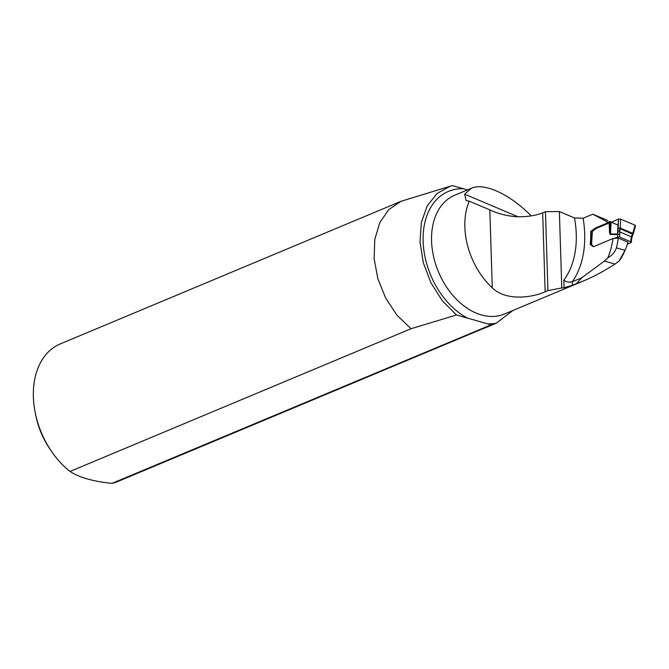 <?xml version="1.0" encoding="UTF-8"?>
<svg xmlns="http://www.w3.org/2000/svg" width="669" height="669" viewBox="0 0 669 669"><rect width="100%" height="100%" fill="white"/><g stroke="black" fill="none" stroke-linecap="round" stroke-linejoin="round"><path stroke-width="1" d="M614.987 264.054L604.383 261.044L581.846 277.76L572.304 281.749L572.421 285.245L584.581 280.478C593.997 276.523 604.132 271.054 614.987 264.054L619.051 261.111L625.022 250.315A61.581 42.624 67.3 0 0 625.557 249.127A61.581 42.624 67.3 0 0 627.965 242.161L618.298 238.072L612.98 238.54L593.428 246.719L590.242 244.545L591.613 245.13M604.383 261.044L607.803 257.916C612.194 255.307 615.062 251.954 616.392 247.864A93.685 64.843 67.3 0 0 618.298 238.072M607.753 220.494L592.826 214.18L583.109 218.245L574.479 217.935L559.368 211.538L545.452 211.68L542.676 212.842C535.401 215.761 526.403 217.049 515.682 216.689C505.839 215.727 497.226 213.453 489.825 209.865L469.237 201.152L466.109 200.608L464.621 194.161L471.469 188.232C484.406 182.411 510.263 194.395 531.186 215.903M619.051 261.111A64.383 44.564 67.3 0 0 624.219 252.213L625.557 249.127M572.421 285.245L564.059 287.745A64.383 44.564 -112.7 0 1 561.768 287.938L547.936 290.622L545.452 211.68M469.237 201.152A64.383 44.564 67.3 0 0 492.275 287.812C505.697 301.259 532.031 297.738 545.151 291.793L547.936 290.622M559.368 211.538L561.768 287.938M608.405 222.518L592.826 214.18M607.159 221.999L606.867 223.203L595.745 227.861L590.668 231.457A90.884 62.903 -112.7 0 1 590.242 244.545M607.803 257.916A90.884 62.903 67.3 0 0 612.98 238.54M70.019 471.453L411.025 328.73L456.467 314.974L491.105 324.816L111.991 483.386C93.183 481.437 79.193 477.457 70.019 471.453A74.568 51.613 -112.7 0 1 51.48 451.349A74.568 51.613 -112.7 0 1 35.156 412.347A74.568 51.613 -112.7 0 1 60.185 343.958L401.007 201.31L450.22 186.208M467.522 189.887L452.403 185.614L450.212 186.208L437.108 193.441L427.207 205.868L421.353 222.534L419.99 242.011L423.301 262.691L430.936 282.828L442.309 300.732L456.467 314.974M512.998 310.441L496.289 323.177A74.644 51.664 -112.7 0 1 491.105 324.816M496.749 322.993L484.323 328.195A74.644 51.664 -112.7 0 1 478.686 330.018M482.073 329.048L117.761 481.521A74.568 51.613 -112.7 0 1 111.991 483.386M411.025 328.73L396.918 315.158L385.62 297.998L377.834 278.605L374.113 258.535L374.799 239.377L379.791 222.635L388.731 209.631L401.007 201.319M51.48 451.349L49.958 449.116A65.236 45.149 -112.7 0 1 35.674 414.997L35.156 412.347M564.059 287.745L563.816 280.211C566.685 282.05 569.511 282.561 572.304 281.749A90.884 62.903 -112.7 0 0 583.109 218.245M590.668 231.457L591.956 232.009M595.745 227.861L596.689 228.263M606.867 223.203L607.778 223.588M581.846 277.76L576.829 283.271A20.53 12.97 -74.1 0 0 576.636 283.48M635.182 226.097L635.065 225.21L620.623 219.098L618.516 219.047L617.671 230.094L618.164 228.062L620.079 228.689L620.272 228.079L632.74 233.356L632.849 234.275L632.74 233.356L632.849 234.275L620.079 228.689L619.745 231.892A1.497 0.493 176.9 0 0 617.596 232.051L617.52 234.008L617.596 232.059A1.497 0.493 -3.1 0 1 619.745 231.9L631.369 236.809L632.565 233.974M620.623 219.098L620.272 228.079L618.164 228.062L618.516 219.047M617.872 225.027L611.441 222.3L618.516 219.047L620.623 219.098L635.065 225.21L632.74 233.356M618.089 219.231L611.065 222.426L610.546 233.974A3.73 2.927 -89.7 0 1 610.446 234.501C609.827 234.468 609.492 232.971 609.434 230.002L609.066 221.774A1.121 0.661 -67.1 0 0 608.355 222.643L608.255 222.928A0.937 0.552 112.9 0 1 607.661 223.655L597.074 228.087A7.652 4.507 -67.1 0 0 595.745 228.873L592.349 231.382L591.572 244.536A1.121 0.661 -67.1 0 1 591.597 244.561L593.62 246.635M610.605 222.509L610.178 221.916L610.312 229.141L610.605 222.509L611.065 222.426M609.434 230.002A3.73 1.815 -1 0 0 610.312 229.141L610.546 233.974L617.52 234.008A3.73 2.927 -89.7 0 1 617.42 234.535L610.446 234.501M610.178 221.916L609.283 221.682M609.869 221.481L611.608 222.225L609.584 221.539M618.925 236.893L618.942 236.893A1.497 0.619 3.4 0 0 617.596 237.027L614.251 238.423M591.705 245.163A1.497 0.619 3.4 0 1 591.204 244.662A1.497 0.619 3.4 0 1 591.237 244.553L591.831 244.804M591.204 244.662L591.973 231.767A1.497 0.619 3.4 0 1 592.349 231.382M627.397 244.152L630.926 242.671A1.497 0.619 3.4 0 0 631.31 242.287A1.497 0.619 3.4 0 0 631.252 242.103L631.26 242.111M619.076 236.893L619.076 236.91A1.497 0.619 3.4 0 1 619.703 237.077L630.808 241.785A1.497 0.619 3.4 0 1 631.21 242.044M631.076 240.129L631.369 236.818A1.497 0.736 10.4 0 1 631.845 237.503L633.2 234.016M617.671 234.51A3.73 2.793 -101.8 0 0 617.721 233.991L619.87 234.2L617.42 234.535M631.369 236.818L631.369 236.809A1.497 0.736 10.4 0 1 631.845 237.495L631.31 242.287M631.812 235.429A1.497 0.435 21 0 1 632.28 235.99M617.596 232.059L617.671 230.094L619.762 230.328M625.022 250.315L616.392 247.864M471.469 188.232L454.703 195.248A64.383 44.564 67.3 0 0 435.937 215.092A64.383 44.564 67.3 0 0 447.536 288.49A64.383 44.564 67.3 0 0 504.418 314.029L584.581 280.478M563.816 280.211A84.913 58.772 67.3 0 0 574.479 217.935M545.151 291.793L542.676 212.842M518.015 216.756L464.621 194.161M467.556 318.126A70.354 48.695 -112.7 0 1 423.126 241.4A70.354 48.695 -112.7 0 1 463.492 188.767M496.289 323.177A70.354 48.695 -112.7 0 1 487.676 323.846M492.275 287.812L489.825 209.865M617.596 237.027L617.746 234.484A3.73 2.584 -112.7 0 0 617.746 233.991M630.808 241.785L630.984 238.9M619.745 231.892L619.703 237.077M633.225 233.941L635.55 225.771"/></g></svg>
